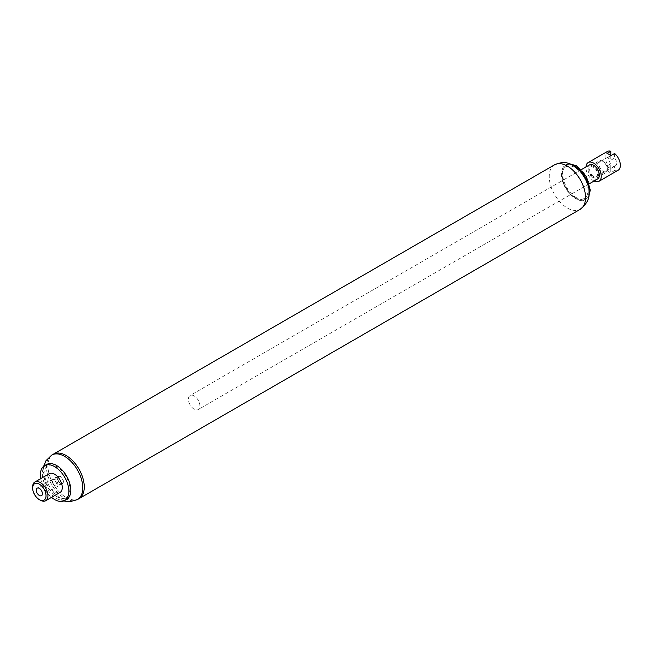 <?xml version="1.0" encoding="UTF-8"?>
<svg xmlns="http://www.w3.org/2000/svg" width="653" height="653" viewBox="0 0 653 653"><rect width="100%" height="100%" fill="white"/><g stroke="black" fill="none" stroke-linecap="round" stroke-linejoin="round"><path stroke-width="0.49" stroke-dasharray="3.27 2.45" d="M588.043 190.08A18.317 10.57 -120 0 0 568.616 165.911A18.317 10.57 -120 0 0 568.616 191.819A18.317 10.57 -120 0 0 588.043 190.08M53.26 454.235A25.679 14.823 -120 0 0 53.26 483.881A25.679 14.823 -120 0 0 78.931 498.704L78.931 498.704A25.679 14.823 -120 0 1 54.362 485.693A25.679 14.823 -120 0 1 53.26 454.235L53.26 454.235M589.537 164.899A8.105 4.685 -120 0 0 588.386 171.69A8.105 4.685 -120 0 0 597.65 178.946M188.946 402.313A8.105 4.685 -120 0 0 198.202 409.562A8.105 4.685 -120 0 0 198.202 400.199A8.105 4.685 -120 0 0 190.096 395.514A8.105 4.685 -120 0 0 188.946 402.313M596.32 178.024A6.759 3.902 60 0 1 589.928 173.347A6.759 3.902 60 0 1 590.214 166.066A6.759 3.902 60 0 1 596.973 169.968A6.759 3.902 60 0 1 596.973 177.771A6.759 3.902 60 0 1 596.32 178.024M605.307 172.841A6.759 3.902 60 0 1 598.907 168.156A6.759 3.902 60 0 1 599.201 160.883A6.759 3.902 60 0 1 602.572 161.218A6.759 3.902 60 0 1 607.355 169.494A6.759 3.902 60 0 1 605.951 172.588A6.759 3.902 60 0 1 605.307 172.841M605.551 171.78A5.942 3.436 60 0 1 599.136 165.544A5.942 3.436 60 0 1 603.152 161.552A5.942 3.436 60 0 1 607.355 168.833A5.942 3.436 60 0 1 605.551 171.78M40.731 478.633A20.137 11.623 -120 0 0 45.424 490.321A20.137 11.623 -120 0 0 51.538 497.357M49.22 473.727A10.815 6.244 -120 0 0 49.685 486.975A10.815 6.244 -120 0 0 60.035 492.452M32.65 486.95A10.815 6.244 -120 0 0 35.352 495.252A10.815 6.244 -120 0 0 40.298 500.19M58.386 481.334A4.326 2.498 -120 0 0 62.525 483.522A4.326 2.498 -120 0 0 62.525 478.527A4.326 2.498 -120 0 0 58.199 476.037A4.326 2.498 -120 0 0 58.386 481.334M58.631 481.139A3.787 2.188 -120 0 0 62.255 483.057A3.787 2.188 -120 0 0 62.255 478.69A3.787 2.188 -120 0 0 58.468 476.502A3.787 2.188 -120 0 0 58.631 481.139M53.473 484.118A3.787 2.188 -120 0 0 55.203 485.848A3.787 2.188 -120 0 0 57.097 486.036A3.787 2.188 -120 0 0 57.097 481.669A3.787 2.188 -120 0 0 53.309 479.482A3.787 2.188 -120 0 0 52.526 481.212A3.787 2.188 -120 0 0 53.473 484.118M53.268 484.159A2.971 1.714 -120 0 0 54.632 485.514A2.971 1.714 -120 0 0 56.729 484.306A2.971 1.714 -120 0 0 54.632 480.665A2.971 1.714 -120 0 0 52.526 481.873A2.971 1.714 -120 0 0 53.268 484.159M48.542 488.354A18.333 10.587 -120 0 0 69.675 491.799A18.333 10.587 -120 0 0 52.542 465.148A18.333 10.587 -120 0 0 48.542 488.354M46.51 464.52A20.137 11.623 -120 0 0 47.375 489.195A20.137 11.623 -120 0 0 66.647 499.398M606.972 158.002A5.583 3.224 60 0 1 610.792 160.205L610.792 155.651L606.972 158.002L606.972 153.447M606.972 165.984L610.792 163.772L610.792 168.327L606.972 170.539L606.972 165.984A5.583 3.224 60 0 0 610.792 168.188L610.792 172.743L614.62 170.539L614.62 165.984L610.792 168.188M610.792 160.205L614.62 158.002L614.62 153.447M606.972 170.539A10.815 6.244 -120 0 0 610.792 172.743M610.792 168.327A10.815 6.244 60 0 1 605.331 158.957A10.815 6.244 60 0 1 607.298 151.52M610.792 155.789A5.583 3.224 -120 0 0 609.91 156.051A5.583 3.224 -120 0 0 610.792 163.772M614.62 165.984A5.583 3.224 -120 0 0 615.501 165.723A5.583 3.224 -120 0 0 614.62 158.002M595.503 169.029A5.583 3.224 60 0 1 596.385 176.759A5.583 3.224 60 0 1 592.083 175.265A5.583 3.224 60 0 1 589.643 169.641A5.583 3.224 60 0 1 590.802 167.086A5.583 3.224 60 0 1 595.503 169.029M594.075 181.012A10.815 6.244 60 0 1 585.961 166.964M618.113 170.253A10.815 6.244 60 0 1 614.62 170.539M590.092 189.762A19.37 11.183 -120 0 0 569.547 164.205A19.37 11.183 -120 0 0 569.547 191.598A19.37 11.183 -120 0 0 590.092 189.762M573.065 165.397A19.566 11.297 -120 0 0 561.515 175.363A19.566 11.297 -120 0 0 574.575 197.981A19.566 11.297 -120 0 0 588.982 192.962M554.544 164.817A25.679 14.823 -120 0 0 554.544 194.472A25.679 14.823 -120 0 0 580.215 209.295M51.742 455.108A25.679 14.823 -120 0 0 52.869 486.55A25.679 14.823 -120 0 0 77.421 499.578M569.4 163.723L565.767 164.736L563.384 166.939L561.996 169.829L562.976 182.693L570.73 194.969L579.554 200.316L582.794 200.577L585.896 199.614L588.598 196.969M581.276 169.666L190.096 395.514M589.39 183.713L198.202 409.562M596.973 177.771L605.951 172.588M590.214 166.066L599.201 160.883M603.152 161.552L602.572 161.218M607.355 168.833L607.355 169.494M58.199 476.037L37.18 488.175M62.525 483.522L41.498 495.66M58.468 476.502L53.309 479.482M62.255 483.057L57.097 486.036M54.632 485.514L55.203 485.848M52.526 481.873L52.526 481.212M43.653 466.283L43.033 470.993L48.379 488.673L63.7 500.998M596.385 176.759L615.501 165.723M590.802 167.086L609.91 156.051"/><path stroke-width="0.98" d="M580.215 209.295C586.81 203.916 589.732 198.398 588.982 192.741C589.594 187.174 586.753 180.089 580.452 171.486L572.705 165.201C567.408 163.528 566.167 160.254 554.544 164.817A25.679 14.823 -120 0 1 574.33 171.698A25.679 14.823 -120 0 1 585.537 197.541A25.679 14.823 -120 0 1 580.215 209.295L78.94 498.704A25.679 14.823 -120 0 0 84.253 486.95A25.679 14.823 -120 0 0 73.046 461.108A25.679 14.823 -120 0 0 53.26 454.235L51.767 455.092A25.679 14.823 -120 0 0 51.742 455.108L46.037 460.618L43.653 466.283M589.39 183.713L597.65 178.946A8.105 4.685 -120 0 0 597.65 169.584A8.105 4.685 -120 0 0 589.537 164.899L581.276 169.666M51.538 497.357A20.137 11.623 -120 0 0 64.696 500.525A20.137 11.623 -120 0 0 64.696 477.278A20.137 11.623 -120 0 0 44.559 465.654A20.137 11.623 -120 0 0 40.731 478.633M39.343 499.643L40.298 500.19A10.815 6.244 -120 0 0 45.702 500.729L60.035 492.452A10.815 6.244 -120 0 0 60.035 479.971A10.815 6.244 -120 0 0 49.22 473.727L34.887 482.004A10.815 6.244 -120 0 0 32.65 486.95L32.65 488.052A9.46 5.461 -120 0 0 35.017 495.317A9.46 5.461 -120 0 0 39.343 499.643A9.46 5.461 -120 0 0 46.028 495.782A9.46 5.461 -120 0 0 39.343 484.191A9.46 5.461 -120 0 0 32.65 488.052M45.702 500.729A10.815 6.244 -120 0 0 45.702 488.248A10.815 6.244 -120 0 0 34.887 482.004M37.36 493.472A4.326 2.498 -120 0 0 41.498 495.66A4.326 2.498 -120 0 0 41.498 490.672A4.326 2.498 -120 0 0 37.18 488.175A4.326 2.498 -120 0 0 37.36 493.472M63.7 500.998L69.814 501.765L77.421 499.578A25.679 14.823 -120 0 0 77.446 499.569L78.931 498.704A25.679 14.823 -120 0 0 78.931 469.058A25.679 14.823 -120 0 0 53.26 454.235L554.544 164.817M64.696 500.525L66.647 499.398A20.137 11.623 -120 0 0 66.647 476.151A20.137 11.623 -120 0 0 46.51 464.52L44.559 465.654M610.792 151.235L610.792 155.651A10.815 6.244 -120 0 0 606.972 153.447L610.792 151.235A10.815 6.244 60 0 0 607.298 151.52L588.19 162.556A10.815 6.244 60 0 1 596.515 165.454A10.815 6.244 60 0 1 601.242 176.334A10.815 6.244 60 0 1 598.997 181.281A10.815 6.244 60 0 1 594.075 181.012M598.997 181.281L618.113 170.253A10.815 6.244 60 0 0 620.35 165.299A10.815 6.244 60 0 0 614.62 153.447L610.792 155.651M585.961 166.964A10.815 6.244 60 0 1 588.19 162.556M588.982 192.962A19.566 11.297 -120 0 0 589.169 190.456A19.566 11.297 -120 0 0 573.065 165.397M77.446 499.569A25.679 14.823 -120 0 0 77.446 469.915A25.679 14.823 -120 0 0 51.767 455.092M588.598 196.969L590.312 190.072L586.214 176.22L576.493 165.838L569.4 163.723"/></g></svg>
